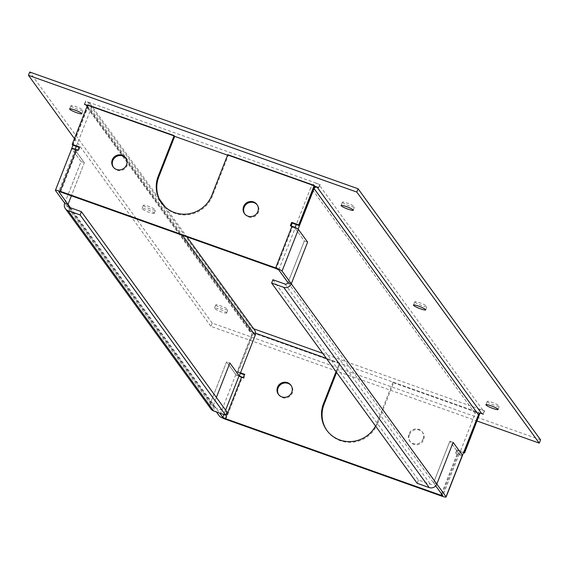 <?xml version="1.0" encoding="UTF-8"?>
<svg xmlns="http://www.w3.org/2000/svg" width="569" height="569" viewBox="0 0 569 569"><rect width="100%" height="100%" fill="white"/><g stroke="black" fill="none" stroke-linecap="round" stroke-linejoin="round"><path stroke-width="0.43" stroke-dasharray="2.85 2.13" d="M487.249 401.678A6.543 0.932 -158.6 0 0 493.6 404.943A6.543 0.932 -158.6 0 0 499.362 406.202A6.543 0.932 -158.6 0 0 499.29 405.96A6.543 0.932 -158.6 0 0 492.939 402.688A6.543 0.932 -158.6 0 0 487.178 401.43A6.543 0.932 -158.6 0 0 487.249 401.678M342.438 202.415A6.543 0.932 -158.6 0 0 348.783 205.686A6.543 0.932 -158.6 0 0 354.544 206.945A6.543 0.932 -158.6 0 0 354.473 206.696A6.543 0.932 -158.6 0 0 348.128 203.432A6.543 0.932 -158.6 0 0 342.36 202.173A6.543 0.932 -158.6 0 0 342.438 202.415M143.409 205.544A6.543 0.932 -158.6 0 0 149.754 208.809A6.543 0.932 -158.6 0 0 155.522 210.075A6.543 0.932 -158.6 0 0 155.444 209.826A6.543 0.932 -158.6 0 0 149.099 206.554A6.543 0.932 -158.6 0 0 143.338 205.295A6.543 0.932 -158.6 0 0 143.409 205.544M154.156 213.112A6.543 0.932 21.4 0 1 154.227 213.361A6.543 0.932 21.4 0 1 148.466 212.102A6.543 0.932 21.4 0 1 142.122 208.83A6.543 0.932 21.4 0 1 142.044 208.588A6.543 0.932 21.4 0 1 147.812 209.847A6.543 0.932 21.4 0 1 154.156 213.112M414.844 302.047A6.543 0.932 -158.6 0 0 421.188 305.311A6.543 0.932 -158.6 0 0 426.956 306.577A6.543 0.932 -158.6 0 0 426.878 306.328A6.543 0.932 -158.6 0 0 420.534 303.064A6.543 0.932 -158.6 0 0 414.773 301.798A6.543 0.932 -158.6 0 0 414.844 302.047M71.004 105.912A6.543 0.932 -158.6 0 0 77.348 109.184A6.543 0.932 -158.6 0 0 83.117 110.443A6.543 0.932 -158.6 0 0 83.038 110.194A6.543 0.932 -158.6 0 0 76.694 106.929A6.543 0.932 -158.6 0 0 70.926 105.67A6.543 0.932 -158.6 0 0 71.004 105.912M215.815 305.176A6.543 0.932 -158.6 0 0 222.166 308.441A6.543 0.932 -158.6 0 0 227.927 309.7A6.543 0.932 -158.6 0 0 227.856 309.451A6.543 0.932 -158.6 0 0 221.505 306.186A6.543 0.932 -158.6 0 0 215.743 304.927A6.543 0.932 -158.6 0 0 215.815 305.176M226.562 312.744A6.543 0.932 21.4 0 1 226.64 312.993A6.543 0.932 21.4 0 1 220.872 311.727A6.543 0.932 21.4 0 1 214.527 308.462A6.543 0.932 21.4 0 1 214.456 308.213A6.543 0.932 21.4 0 1 220.217 309.472A6.543 0.932 21.4 0 1 226.562 312.744M76.274 146.34L90.82 109.234A5.946 5.747 -36 0 0 87.498 101.801L318.434 183.908A5.946 5.747 -36 0 0 310.809 187.443L296.271 224.556M459.275 454.169L449.866 441.217L459.098 453.913L455.627 453.052L457.81 454.382A5.946 0.846 21.4 0 0 462.448 455.307L459.275 454.169L475.172 413.606A5.946 5.747 144 0 1 482.796 410.071L484.617 410.903L483.33 414.189M253.682 328.797L251.854 327.964A5.946 5.747 144 0 1 254.521 329.949M239.307 375.889L236 374.786L251.896 334.223A2.383 2.297 -36 0 0 250.566 331.25L248.923 330.667L250.396 327.63M87.27 105.891A2.383 2.297 144 0 1 87.534 108.06L72.988 145.173M278.774 269.912L295.098 228.254L304.33 240.957L307.616 242.124L304.33 240.957L288.006 282.615L304.33 240.957L294.913 228.005L298.092 229.136M295.119 227.486L294.913 228.005M449.866 441.217L433.542 482.875L449.866 441.217L453.152 442.383L449.866 441.217M226.917 411.906L214.876 407.632A2.383 2.297 144 0 1 213.546 404.659L216.384 397.418L213.546 404.659L210.26 403.492L216.384 411.913M71.751 148.665L74.923 149.789L75.172 149.163M74.923 149.789L84.333 162.741L71.381 195.807L84.333 162.741L81.054 161.575L84.333 162.741L75.101 150.038L78.572 150.906L79.859 147.613L79.127 147.357M236 374.786L226.59 361.834L210.26 403.492L64.724 203.233L81.054 161.575L71.722 148.737M225.872 419.381L242.195 377.724A5.946 0.846 21.4 0 1 235.822 374.537L226.59 361.834L229.869 363.001L226.59 361.834L210.26 403.492A5.946 5.747 144 0 0 210.921 408.933M272.914 279.749L418.45 480.008L430.491 484.283A2.383 2.297 -36 0 0 433.542 482.875L436.821 484.041M418.45 480.008L417.162 483.294M322.715 353.342L484.617 410.903M480.613 413.222L326.393 358.392L339.423 363.029L339.97 363.776L336.585 372.418M240.317 373.314L238.013 372.489L237.472 371.742L252.935 332.282L255.588 333.221L249.108 330.916M540.55 439.837L212.201 323.1L29.737 72.035M212.201 323.1L210.914 326.386L477.121 421.032M74.447 138.616L210.914 326.386M87.477 105.357L174.683 136.361L88.216 105.621L72.747 145.088M227.55 155.159L314.771 186.17L228.29 155.422L227.742 154.676M85.67 100.969L84.383 104.262M319.892 184.242L318.604 187.535M483.145 413.94L484.439 410.654M250.218 327.381L248.923 330.667M320.077 184.491L318.782 187.784M84.625 104.347L85.855 101.218M377.347 422.098L377.887 422.845L393.57 382.83L393.03 382.084L377.347 422.098A29.147 28.151 144 0 1 377.133 422.646A29.147 28.151 144 0 1 375.554 426.039M327.019 430.619A29.147 28.151 -36 0 0 327.289 430.996A29.147 28.151 -36 0 0 354.288 442.035A29.147 28.151 -36 0 0 377.681 423.393A29.147 28.151 -36 0 0 377.887 422.845M409.417 434.68A7.731 7.468 -36 0 0 417.44 444.681A7.731 7.468 -36 0 0 422.788 432.66A7.731 7.468 -36 0 0 409.417 434.68M423.108 438.991A7.731 7.468 144 0 1 409.737 441.011A7.731 7.468 144 0 1 415.086 428.99A7.731 7.468 144 0 1 423.108 438.991M278.682 394.68A7.731 7.468 -36 0 0 292.31 393.044A7.731 7.468 -36 0 0 291.164 385.604M252.935 332.282L253.482 333.029L339.97 363.776M244.585 374.274L245.125 375.021L244.393 374.758M237.472 371.742L240.509 372.823M243.297 377.56L243.838 378.307L245.125 375.021M242.195 377.724L243.838 378.307M70.456 207.77L219.67 413.08M336.037 371.671L339.423 363.029M455.627 453.052L456.914 449.766L463.785 452.206M393.03 382.084L479.496 412.824L479.098 413.848M456.914 449.766L457.462 450.513L456.174 453.799M463.593 452.689L457.462 450.513M288.006 282.615L435.705 485.855M253.482 333.029L238.013 372.489M479.895 413.371L479.496 412.824M393.57 382.83L480.044 413.578M161.752 203.218A29.147 28.151 -36 0 0 162.023 203.595A29.147 28.151 -36 0 0 189.015 214.627A29.147 28.151 -36 0 0 212.415 195.992A29.147 28.151 -36 0 0 212.82 194.89L228.29 155.422M113.416 167.272A7.731 7.468 -36 0 0 127.043 165.636A7.731 7.468 -36 0 0 125.898 158.196M244.755 213.965A7.731 7.468 -36 0 0 258.383 212.337A7.731 7.468 -36 0 0 257.238 204.897M291.093 225.907L290.901 226.398L290.361 225.651M290.901 226.398L292.544 226.981L276.221 268.639M295.098 228.254L292.544 226.981M78.572 150.906L78.031 150.159M79.859 147.613L79.319 146.866M64.724 203.233L81.054 161.575L71.822 148.872L55.492 190.53M87.669 104.874L88.216 105.621M212.28 194.143L212.82 194.89M475.172 413.606L310.809 187.443M482.796 410.071L318.434 183.908M90.82 109.234L182.436 235.296M87.498 101.801L251.854 327.964M250.566 331.25L87.1 106.325M87.534 108.06L251.896 334.223M214.876 407.632L69.34 207.372M284.955 284.031L430.491 484.283M223.873 414.573L225.616 410.121M235.822 374.537L219.492 416.195M441.516 493.842L457.27 453.635M459.098 453.913L442.774 495.578M457.81 454.382L441.487 496.04M60.606 191.981L76.929 150.323M75.101 150.038L58.835 191.561M498.074 409.495L499.362 406.202M353.257 210.231L354.544 206.945M154.227 213.361L155.522 210.075M425.662 309.863L426.956 306.577M81.822 113.729L83.117 110.443M226.64 312.993L227.927 309.7M90.158 103.786L159.277 198.894M165.095 206.903L186.881 236.875M87.27 105.884L251.633 332.047M213.809 406.835L68.273 206.583M214.456 308.213L215.743 304.927M69.638 108.956L70.926 105.67M413.478 305.091L414.773 301.798M142.044 208.588L143.338 205.295M341.073 205.459L342.36 202.173M485.883 404.715L487.178 401.43M327.289 430.996L326.741 430.249M409.737 441.011L410.277 441.757M278.397 394.31L278.938 395.064M459.126 454.005L442.796 495.663M290.908 385.22L291.449 385.967M422.248 431.914L422.788 432.66M161.475 202.849L162.023 203.595M113.672 167.656L113.131 166.909M245.011 214.349L244.471 213.603M75.08 149.953L58.749 191.611M257.522 205.26L256.982 204.513M126.183 158.566L125.642 157.819"/><path stroke-width="0.85" d="M497.996 409.246A6.543 0.932 21.4 0 1 498.074 409.495A6.543 0.932 21.4 0 1 492.306 408.229A6.543 0.932 21.4 0 1 485.962 404.964A6.543 0.932 21.4 0 1 485.883 404.715A6.543 0.932 21.4 0 1 491.652 405.981A6.543 0.932 21.4 0 1 497.996 409.246M353.185 209.989A6.543 0.932 21.4 0 1 353.257 210.231A6.543 0.932 21.4 0 1 347.495 208.972A6.543 0.932 21.4 0 1 341.144 205.708A6.543 0.932 21.4 0 1 341.073 205.459A6.543 0.932 21.4 0 1 346.834 206.718A6.543 0.932 21.4 0 1 353.185 209.989M425.591 309.614A6.543 0.932 21.4 0 1 425.662 309.863A6.543 0.932 21.4 0 1 419.901 308.604A6.543 0.932 21.4 0 1 413.556 305.333A6.543 0.932 21.4 0 1 413.478 305.091A6.543 0.932 21.4 0 1 419.246 306.35A6.543 0.932 21.4 0 1 425.591 309.614M81.751 113.487A6.543 0.932 21.4 0 1 81.822 113.729A6.543 0.932 21.4 0 1 76.061 112.47A6.543 0.932 21.4 0 1 69.71 109.205A6.543 0.932 21.4 0 1 69.638 108.956A6.543 0.932 21.4 0 1 75.4 110.215A6.543 0.932 21.4 0 1 81.751 113.487M298.092 229.136L314.095 188.609A2.383 2.297 144 0 1 317.146 187.201L318.604 187.535L314.771 186.17L314.23 185.423L227.742 154.676L212.28 194.143A29.147 28.151 144 0 1 211.867 195.245A29.147 28.151 144 0 1 188.474 213.88A29.147 28.151 144 0 1 161.475 202.849A29.147 28.151 144 0 1 158.239 176.177A29.147 28.151 144 0 1 158.459 175.629L174.142 135.614L174.683 136.361L227.55 155.159M480.613 413.222L483.33 414.189L481.502 413.357A2.383 2.297 -36 0 0 478.458 414.773L446.117 496.965A5.946 0.846 -158.6 0 0 446.053 496.744L436.821 484.041L453.152 442.383L462.561 455.335M186.881 236.875L254.521 329.949A5.946 5.747 144 0 1 255.182 335.39L239.307 375.889M87.477 105.357L84.383 104.262L86.204 105.094A2.383 2.297 144 0 1 87.27 105.884A2.383 2.297 144 0 1 87.27 105.891M296.271 224.556L295.119 227.486M225.616 410.121L239.101 375.704L229.869 363.001L216.384 397.418L229.869 363.001L239.286 375.953M75.172 149.163L76.274 146.34M71.381 195.807L68.01 204.399L71.381 195.807M71.722 148.737L71.751 148.665A5.946 0.846 21.4 0 1 76.388 149.576L60.065 191.234A5.946 0.846 -158.6 0 0 55.428 190.309A5.946 0.846 -158.6 0 0 55.492 190.53L64.724 203.233A5.946 5.747 -36 0 0 68.052 210.665L80.094 214.94L225.63 415.199L213.588 410.918A5.946 5.747 144 0 1 210.921 408.933L65.385 208.681M298.199 229.172L307.616 242.124L291.285 283.782L282.053 271.079A5.946 0.846 -158.6 0 0 275.681 267.892L60.065 191.234M72.988 145.173L71.637 148.623M225.63 415.199L226.917 411.906L81.381 211.654L69.34 207.372A2.383 2.297 144 0 1 68.01 204.399L64.724 203.233M81.381 211.654L80.094 214.94M271.626 283.042L272.914 279.749L284.955 284.031A2.383 2.297 -36 0 0 288.006 282.615L291.285 283.782L436.821 484.041A5.946 5.747 144 0 1 429.204 487.576L417.162 483.294L271.626 283.042L283.668 287.317A5.946 5.747 -36 0 0 291.285 283.782L307.616 242.124L298.384 229.421L282.053 271.079M253.682 328.797L322.715 353.342M326.393 358.392L255.588 333.221L326.393 358.392M28.45 75.321L29.737 72.035L358.086 188.773L356.799 192.059L28.45 75.321L74.447 138.616M477.121 421.032L539.263 443.123L540.55 439.837L358.086 188.773M539.263 443.123L356.799 192.059M375.554 426.039A29.147 28.151 144 0 1 326.741 430.249A29.147 28.151 144 0 1 323.505 403.585A29.147 28.151 144 0 1 323.96 402.496L336.037 371.671M336.585 372.418L324.501 403.243A29.147 28.151 -36 0 0 324.053 404.331A29.147 28.151 -36 0 0 327.019 430.619M291.164 385.604A7.731 7.468 -36 0 0 278.077 387.987A7.731 7.468 -36 0 0 278.682 394.68M291.769 392.297A7.731 7.468 144 0 1 278.397 394.31A7.731 7.468 144 0 1 283.746 382.29A7.731 7.468 144 0 1 291.769 392.297M244.393 374.758L240.317 373.314M240.509 372.823L244.585 374.274L243.297 377.56L241.654 376.977L225.331 418.635L440.947 495.293L441.516 493.842M239.101 375.704L241.654 376.977M219.67 413.08L222.778 417.361L225.331 418.635M216.384 411.913L219.492 416.195A5.946 0.846 -158.6 0 0 225.872 419.381L441.487 496.04A5.946 0.846 -158.6 0 0 446.117 496.965M463.785 452.206L464.574 453.038L463.593 452.689M479.098 413.848L464.034 452.291M435.705 485.855L442.774 495.578L440.947 495.293M436.821 484.041L453.152 442.383L462.384 455.086A5.946 0.846 21.4 0 1 462.448 455.307M464.574 453.038L479.895 413.371M324.501 403.243L323.96 402.496M174.683 136.361L159 176.376A29.147 28.151 -36 0 0 158.779 176.923A29.147 28.151 -36 0 0 161.752 203.218M159 176.376L158.459 175.629M126.496 164.889A7.731 7.468 144 0 1 113.131 166.909A7.731 7.468 144 0 1 118.48 154.889A7.731 7.468 144 0 1 126.496 164.889M125.898 158.196A7.731 7.468 -36 0 0 112.811 160.579A7.731 7.468 -36 0 0 113.416 167.272M257.835 211.59A7.731 7.468 144 0 1 244.471 213.603A7.731 7.468 144 0 1 249.819 201.582A7.731 7.468 144 0 1 257.835 211.59M257.238 204.897A7.731 7.468 -36 0 0 244.151 207.272A7.731 7.468 -36 0 0 244.755 213.965M291.648 222.358L298.768 224.89L299.308 225.637L292.196 223.105L291.648 222.358L290.361 225.651L292.004 226.234A5.946 0.846 21.4 0 1 298.384 229.421M292.196 223.105L291.093 225.907M288.006 282.615L278.774 269.912L276.221 268.639L60.606 191.981L58.778 191.696L70.456 207.77M299.308 225.637L314.771 186.17M79.127 147.357L72.747 145.088L72.206 144.341L79.319 146.866L78.031 150.159L76.388 149.576M71.822 148.872A5.946 0.846 21.4 0 1 71.758 148.651L55.428 190.309M314.23 185.423L298.768 224.89M72.206 144.341L87.669 104.874L174.142 135.614M317.146 187.201L481.502 413.357M478.458 414.773L314.095 188.609M182.436 235.296L255.182 335.39M87.1 106.325L86.204 105.094M68.052 210.665L213.588 410.918M429.204 487.576L283.668 287.317M222.778 417.361L223.873 414.573M446.053 496.744L462.384 455.086M275.681 267.892L292.004 226.234M159.277 198.894L165.095 206.903"/></g></svg>
